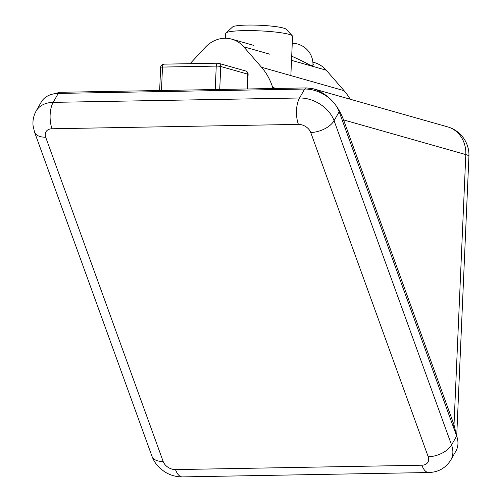 <?xml version="1.0" encoding="UTF-8"?>
<svg xmlns="http://www.w3.org/2000/svg" width="502" height="502" viewBox="0 0 502 502"><rect width="100%" height="100%" fill="white"/><g stroke="black" fill="none" stroke-linecap="round" stroke-linejoin="round"><path stroke-width="0.75" d="M456.575 435.811L454.009 424.792A2.51 1.355 160.1 0 1 452.942 425.778M456.707 436.169L468.924 156.317A29.273 29.273 0 0 0 447.665 126.88L447.665 126.88A29.273 25.897 105.8 0 1 465.812 154.578L454.009 424.792L343.556 119.903A2.51 1.355 160.1 0 1 342.489 120.894M468.924 156.317A29.273 3.533 -177.5 0 0 465.812 154.578L343.556 119.903C337.52 104.083 327.605 93.755 313.813 88.917L306.684 87.932A2.51 1.129 89 0 0 306.534 87.913L306.534 87.913A2.51 1.129 89 0 0 305.611 89.042M225.505 38.259L225.718 33.421A33.458 4.041 2.5 0 1 225.988 32.937A33.458 4.041 2.5 0 1 253.51 30.653A33.458 4.041 2.5 0 1 289.008 34.349A33.458 4.041 2.5 0 1 292.34 35.837A33.458 4.041 2.5 0 1 292.566 36.339L290.853 75.582M225.988 32.937L232.621 26.951A27.039 3.263 2.5 0 1 254.872 25.1A27.039 3.263 2.5 0 1 283.561 28.087A27.039 3.263 2.5 0 1 286.253 29.292L292.34 35.837M312.959 63.716L313.373 64.921L311.014 65.68C306.659 63.183 300.221 60.014 291.7 56.174M190.082 63.685L205.136 47.477A30.547 27.026 105.8 0 1 231.824 39.169A30.547 27.026 105.8 0 1 243.702 46.793L261.523 67.262A60.221 53.268 105.8 0 1 272.655 87.442A4.192 3.709 105.8 0 1 272.843 88.509M350.151 99.22A60.221 53.268 -74.2 0 0 344.083 90.68L326.269 70.205A30.547 27.026 -74.2 0 0 314.384 62.581L312.865 62.154M215.226 89.532L216.249 66.113A3.345 1.506 -91 0 1 217.692 63.196A3.345 1.506 -91 0 1 217.893 63.221A3.345 2.962 105.8 0 1 218.665 63.321A3.345 2.962 105.8 0 1 220.736 66.49L247.756 74.152A3.345 2.962 -74.2 0 0 245.685 70.983L218.665 63.321A3.345 3.345 0 0 0 217.692 63.196L163.934 64.149A3.345 1.506 89 0 0 163.451 64.338A3.345 1.506 89 0 0 162.491 67.067L216.249 66.113A3.345 0.402 2.5 0 1 220.736 66.49L219.732 89.45M164.141 64.181A3.345 1.506 89 0 0 163.934 64.149A3.345 3.345 0 0 0 160.653 67.35A3.345 0.402 2.5 0 1 162.491 67.067L161.468 90.485M247.109 88.967L247.756 74.152A3.345 0.402 2.5 0 1 248.113 74.352A3.345 3.345 0 0 0 245.685 70.983M58.27 93.416L304.651 89.042A29.273 20.808 -150.4 0 1 339.17 111.739L334.081 120.687A29.273 20.808 -150.4 0 0 299.556 97.99L53.181 102.364L58.27 93.416A29.273 20.808 -150.4 0 0 41.22 102.101L36.125 111.049A29.273 20.808 -150.4 0 1 53.181 102.364A18.819 8.478 89 0 0 52.026 128.763L298.408 124.383A10.454 7.43 29.6 0 1 310.732 132.49L428.212 456.77A18.819 10.165 -19.9 0 0 451.562 444.973L334.081 120.687A18.819 10.165 160.1 0 1 310.732 132.49M339.17 111.739L456.651 436.025L451.562 444.973A29.273 20.808 -150.4 0 1 450.871 459.914C445.751 468.021 438.378 472.225 428.758 472.52L182.383 476.9A18.819 8.478 89 0 1 175.499 469.59A10.454 7.43 29.6 0 1 163.169 461.482A18.819 10.165 160.1 0 1 152.024 456.387C153.756 461.049 156.517 465.078 160.32 468.491L164.072 471.397C169.72 475.105 175.819 476.944 182.383 476.9M450.871 459.914L455.96 450.965A29.273 20.808 -150.4 0 0 456.651 436.025M59.242 93.403A2.51 1.129 -91 0 1 60.152 92.286L60.152 92.286A2.51 1.129 -91 0 1 60.309 92.305M326.269 70.205L291.518 60.353M276.207 88.446L272.655 87.442M344.083 90.68L261.523 67.262M269.63 54.147L243.702 46.793M304.651 89.042L299.556 97.99A18.819 8.478 89 0 0 298.408 124.383M428.212 456.77A10.454 7.43 29.6 0 1 421.881 465.21A18.819 8.478 89 0 0 428.758 472.52M421.881 465.21L175.499 469.59M152.024 456.387L34.544 132.108A18.819 10.165 -19.9 0 0 45.688 137.197A10.454 7.43 29.6 0 1 52.026 128.763M163.169 461.482L45.688 137.197M313.599 88.86L306.534 87.913L60.152 92.286L51.97 94.276M447.665 126.88L313.813 88.917M231.824 39.169L253.642 45.356M312.915 65.68A20.908 20.908 0 0 0 292.264 43.279M247.473 88.961L248.113 74.352M159.642 90.523L160.653 67.35M34.544 132.108L33.076 125.688C32.574 120.486 33.59 115.611 36.125 111.049"/></g></svg>
